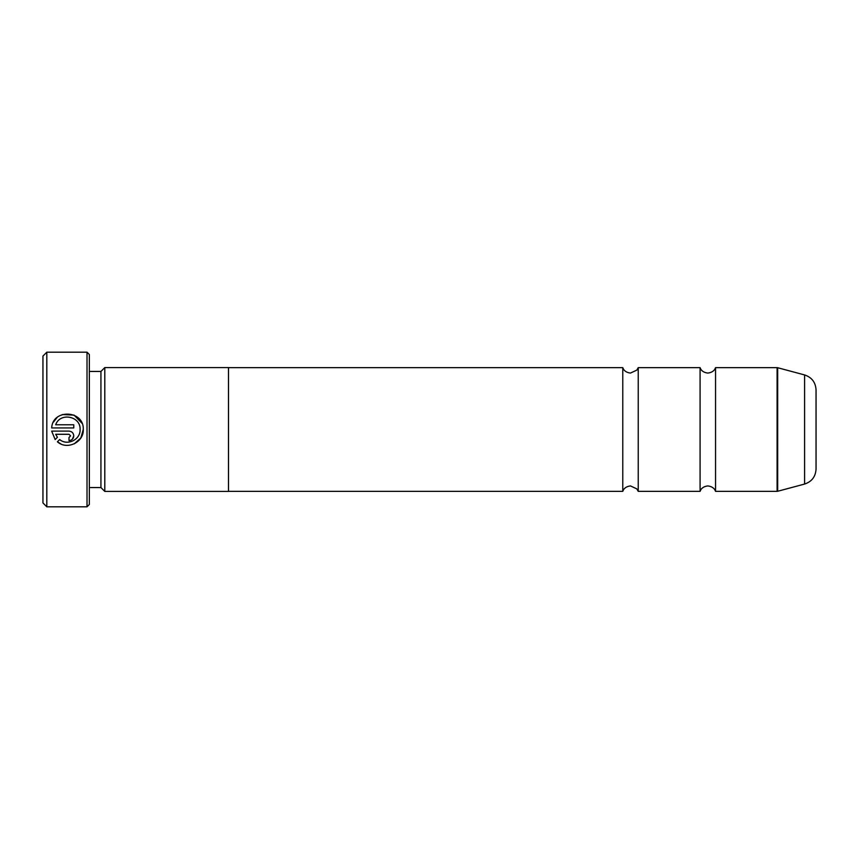 <?xml version="1.0" encoding="UTF-8"?>
<svg xmlns="http://www.w3.org/2000/svg" width="859" height="859" viewBox="0 0 859 859"><rect width="100%" height="100%" fill="white"/><g stroke="black" fill="none" stroke-linecap="round" stroke-linejoin="round"><path stroke-width="1.29" d="M700.085 429.5L700.085 367.652L700.697 368.973C700.482 368.629 702.007 372.462 707.816 373.064C713.625 372.462 715.15 368.629 714.935 368.973L715.547 367.652L715.547 491.348L714.935 490.027C715.15 490.371 713.625 486.538 707.816 485.936C702.007 486.538 700.482 490.371 700.697 490.027L700.085 491.348L700.085 429.5M622.775 429.5L622.775 367.652L623.387 368.973C623.172 368.629 624.697 372.462 630.506 373.064L636.809 370.122L638.237 367.652L638.237 491.348L636.809 488.878L630.506 485.936C624.697 486.538 623.172 490.371 623.387 490.027L622.775 491.348L622.775 429.5M804.593 374.943C811.776 377.337 815.588 382.319 816.05 389.879L816.05 469.121C815.588 476.681 811.776 481.663 804.593 484.057L804.593 374.943L777.685 367.727L777.685 491.273L804.593 484.057M80.102 429.521L80.102 429.5C80.617 439.636 67.367 446.154 59.658 439.54C67.346 446.143 80.628 439.647 80.102 429.521L80.102 429.521C80.864 416.067 59.98 412.052 55.674 424.776L73.767 424.776L73.767 427.943L51.669 427.943C52.603 408.519 84.246 410.076 83.269 429.5L80.821 437.983L74.25 443.824M61.075 444.039L57.403 441.794C66.927 450.417 83.946 442.364 83.269 429.521L83.269 429.5M53.376 422.198L57.081 417.528M62.288 414.543L74.024 415.122M74.089 415.144L82.002 423.304M70.599 435.867L69.01 437.446L69.01 440.613C71.909 440.323 73.487 438.745 73.767 435.867C73.487 432.979 71.898 431.401 69.01 431.111L51.669 431.111L55.159 439.55L57.413 437.295L55.674 434.278L69.01 434.278L70.599 435.867L69.01 434.278M46.816 506.81L42.95 502.944L42.95 356.055L46.816 352.19L46.816 506.81L87.017 506.81L87.017 352.19L46.816 352.19M87.017 352.19L89.336 354.509L89.336 504.491L87.017 506.81M89.336 487.558L100.933 487.558L100.933 371.442L104.798 367.577L104.798 491.423L228.494 491.423L228.494 367.577L104.798 367.577M59.658 439.54L57.403 441.794M55.159 439.55L51.669 431.111M73.767 435.867L72.371 439.217M55.674 434.278L57.413 437.295M777.685 491.273L777.094 491.348L777.094 367.652L715.547 367.652M700.085 367.652L638.237 367.652M777.094 367.652L777.685 367.727M100.933 371.442L89.336 371.442M622.775 367.652L228.494 367.652M622.775 491.348L228.494 491.348M100.933 487.558L104.798 491.423M777.094 491.348L715.547 491.348M700.085 491.348L638.237 491.348"/></g></svg>
